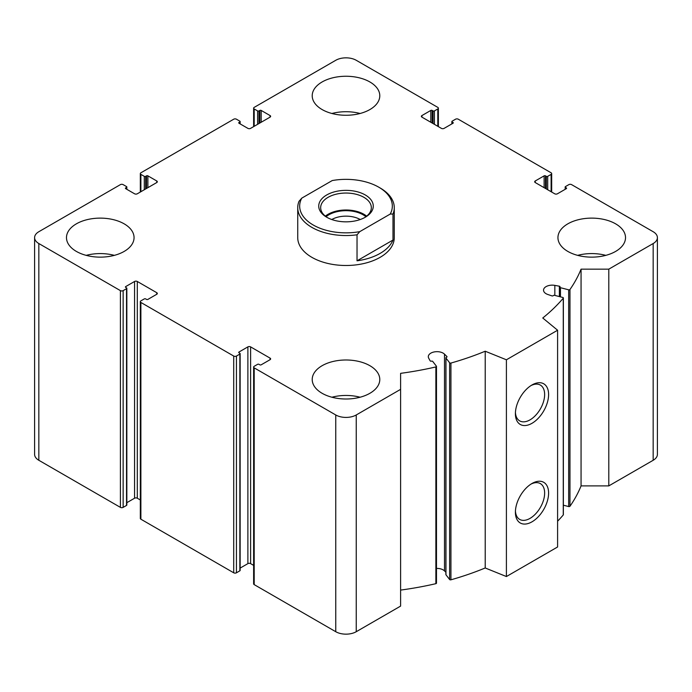 <?xml version="1.0" encoding="UTF-8"?>
<svg xmlns="http://www.w3.org/2000/svg" width="692" height="692" viewBox="0 0 692 692"><rect width="100%" height="100%" fill="white"/><g stroke="black" fill="none" stroke-linecap="round" stroke-linejoin="round"><path stroke-width="1.04" d="M432.171 123.046L432.171 110.435L433.028 110.928A0.969 0.554 0 0 0 434.394 110.928L437.802 108.955A1.929 1.116 0 0 0 438.373 108.168A1.929 1.116 0 0 0 437.802 107.381L356.242 60.291A14.48 8.356 0 0 0 335.758 60.291L254.198 107.381A1.929 1.116 0 0 0 253.627 108.168A1.929 1.116 0 0 0 254.198 108.955L257.606 110.928A0.969 0.554 0 0 0 258.972 110.928L259.829 110.435A0.969 0.554 0 0 1 261.187 110.435L270.062 115.555A1.929 1.116 0 0 1 270.633 116.351A1.929 1.116 0 0 1 270.062 117.138L250.608 128.366A1.929 1.116 0 0 1 247.883 128.366L239.008 123.245L239.008 122.458A0.969 0.554 0 0 0 239.008 123.245M239.008 122.458L239.856 121.965A0.969 0.554 0 0 0 239.856 121.178L236.448 119.206A1.929 1.116 0 0 0 233.714 119.206L140.883 172.801A1.929 1.116 0 0 0 140.32 173.588A1.929 1.116 0 0 0 140.883 174.375L144.299 176.348A0.969 0.554 0 0 0 145.666 176.348L146.514 175.855A0.969 0.554 0 0 1 147.88 175.855L156.755 180.975A1.929 1.116 0 0 1 157.318 181.762A1.929 1.116 0 0 1 156.755 182.55L137.301 193.786A1.929 1.116 0 0 1 134.568 193.786L125.702 188.665L125.702 187.869A0.969 0.554 0 0 0 125.702 188.665M125.702 187.869L126.55 187.385A0.969 0.554 0 0 0 126.55 186.589L123.141 184.626A1.929 1.116 0 0 0 120.408 184.626L38.838 231.716A14.48 8.356 0 0 0 34.6 237.624A14.48 8.356 0 0 0 38.838 243.541L120.408 290.631A1.929 1.116 0 0 0 123.141 290.631L126.55 288.659A0.969 0.554 0 0 0 126.55 287.872L125.702 287.379L125.702 286.592A0.969 0.554 0 0 0 125.702 287.379M34.6 237.624L34.6 454.376A14.48 8.356 0 0 0 38.838 460.284L120.408 507.374A1.929 1.116 0 0 0 123.141 507.374L126.55 505.411A0.969 0.554 0 0 0 126.835 505.013L126.835 288.261M125.702 286.592L134.568 281.471A1.929 1.116 0 0 1 137.301 281.471L156.755 292.699A1.929 1.116 0 0 1 157.318 293.486A1.929 1.116 0 0 1 156.755 294.273L147.88 299.402A0.969 0.554 0 0 1 146.514 299.402L145.666 298.909A0.969 0.554 0 0 0 144.299 298.909L140.883 300.873A1.929 1.116 0 0 0 140.32 301.66A1.929 1.116 0 0 0 140.883 302.456L233.714 356.051A1.929 1.116 0 0 0 236.448 356.051L239.856 354.079A0.969 0.554 0 0 0 239.856 353.292L239.008 352.799L239.008 352.012A0.969 0.554 0 0 0 239.008 352.799M126.835 502.686L134.568 498.214L134.568 281.471M140.32 499.961L137.301 498.214A1.929 1.116 0 0 0 134.568 498.214M140.32 301.66L140.32 518.412A1.929 1.116 0 0 0 140.883 519.199L233.714 572.794A1.929 1.116 0 0 0 236.448 572.794L239.856 570.822A0.969 0.554 0 0 0 240.141 570.433L240.141 353.681M239.008 352.012L247.883 346.882A1.929 1.116 0 0 1 250.608 346.882L270.062 358.119A1.929 1.116 0 0 1 270.633 358.906A1.929 1.116 0 0 1 270.062 359.693L261.187 364.814A0.969 0.554 0 0 1 259.829 364.814L258.972 364.321A0.969 0.554 0 0 0 257.606 364.321L254.198 366.293A1.929 1.116 0 0 0 253.627 367.08A1.929 1.116 0 0 0 254.198 367.867L335.758 414.966A14.48 8.356 0 0 0 356.242 414.966L400.607 389.345L400.607 373.343A241.326 139.326 0 0 0 435.873 366.933A0.969 0.554 0 0 0 436.401 366.189L432.734 361.44A0.969 0.554 0 0 0 431.462 361.155A0.969 0.554 0 0 1 430.147 360.817L428.711 358.197A8.685 5.017 0 0 1 428.305 356.683A8.685 5.017 0 0 1 434.714 351.847A8.685 5.017 0 0 1 444.489 354.148L446.894 356.51A0.969 0.554 0 0 1 446.452 357.306A0.969 0.554 0 0 0 445.959 358.041L449.627 362.79A0.969 0.554 0 0 0 450.933 363.058A241.326 139.326 0 0 0 485.213 351.225L506.406 359.788L557.596 330.231L542.762 318A241.326 139.326 0 0 0 563.262 298.209A0.969 0.554 0 0 0 562.786 297.456L554.56 295.337A0.969 0.554 0 0 0 553.289 295.622A0.969 0.554 0 0 1 551.913 295.873L547.822 294.489A8.685 5.017 0 0 1 543.531 290.164A8.685 5.017 0 0 1 554.837 285.381L559.37 286.211A0.969 0.554 0 0 1 559.966 286.964A0.969 0.554 0 0 0 560.451 287.699L568.677 289.818A0.969 0.554 0 0 0 569.966 289.515A241.326 139.326 0 0 0 581.064 269.153L608.796 269.153L653.162 243.541A14.48 8.356 0 0 0 657.4 237.624A14.48 8.356 0 0 0 653.162 231.716L571.592 184.626A1.929 1.116 0 0 0 568.859 184.626L565.451 186.589A0.969 0.554 0 0 0 565.451 187.385L566.298 187.869A0.969 0.554 0 0 1 566.298 188.665L557.432 193.786A1.929 1.116 0 0 1 554.699 193.786L535.245 182.55L535.245 180.975A1.929 1.116 0 0 0 534.682 181.762A1.929 1.116 0 0 0 535.245 182.55M240.141 568.097L247.883 563.634L247.883 346.882M253.627 565.373L250.608 563.634A1.929 1.116 0 0 0 247.883 563.634M253.627 367.08L253.627 583.832A1.929 1.116 0 0 0 254.198 584.619L335.758 631.709A14.48 8.356 0 0 0 356.242 631.709L400.607 606.097L400.607 389.345M400.607 590.086A241.326 139.326 0 0 0 435.873 583.676A0.969 0.554 0 0 0 436.401 582.932M445.882 572.267L444.489 570.891A8.685 5.017 0 0 0 436.479 568.426M445.959 574.334A0.969 0.554 0 0 0 445.959 574.784L449.627 579.533A0.969 0.554 0 0 0 450.933 579.809A241.326 139.326 0 0 0 485.213 567.976L485.213 351.225M485.213 567.976L506.406 576.54L506.406 359.788M532.001 521.82A23.476 13.555 -60 0 1 515.402 512.236A23.476 13.555 -60 0 1 532.001 483.483A23.476 13.555 -60 0 1 548.6 493.067A23.476 13.555 -60 0 1 532.001 521.82M532.001 423.296A23.476 13.555 -60 0 1 515.402 413.712A23.476 13.555 -60 0 1 532.001 384.96A23.476 13.555 -60 0 1 548.6 394.544A23.476 13.555 -60 0 1 532.001 423.296M506.406 576.54L557.596 546.983L557.596 330.231M557.596 521.214A241.326 139.326 0 0 0 563.262 514.96A0.969 0.554 0 0 0 563.262 514.467M563.357 505.195L568.677 506.561A0.969 0.554 0 0 0 569.966 506.267A241.326 139.326 0 0 0 581.064 485.896L581.064 269.153M581.064 485.896L608.796 485.896L608.796 269.153M608.796 485.896L653.162 460.284A14.48 8.356 0 0 0 657.4 454.376L657.4 237.624M535.245 180.975L544.12 175.855A0.969 0.554 0 0 1 545.486 175.855L546.334 176.348A0.969 0.554 0 0 0 547.701 176.348L551.117 174.375A1.929 1.116 0 0 0 551.68 173.588A1.929 1.116 0 0 0 551.117 172.801L458.286 119.206A1.929 1.116 0 0 0 455.552 119.206L452.144 121.178A0.969 0.554 0 0 0 452.144 121.965L452.992 122.458A0.969 0.554 0 0 1 452.992 123.245L444.117 128.366A1.929 1.116 0 0 1 441.392 128.366L421.938 117.138L421.938 115.555A1.929 1.116 0 0 0 421.367 116.351A1.929 1.116 0 0 0 421.938 117.138M421.938 115.555L430.813 110.435A0.969 0.554 0 0 1 432.171 110.435M567.838 251.421A33.787 19.506 0 0 0 604.652 255.651A33.787 19.506 0 0 0 625.516 237.624A33.787 19.506 0 0 0 615.62 223.836A33.787 19.506 0 0 0 578.797 219.606A33.787 19.506 0 0 0 557.942 237.624A33.787 19.506 0 0 0 567.838 251.421M322.109 109.552A33.787 19.506 0 0 0 358.932 113.782A33.787 19.506 0 0 0 379.787 95.755A33.787 19.506 0 0 0 369.891 81.967A33.787 19.506 0 0 0 333.068 77.738A33.787 19.506 0 0 0 312.213 95.755A33.787 19.506 0 0 0 322.109 109.552M76.379 251.421A33.787 19.506 0 0 0 113.203 255.651A33.787 19.506 0 0 0 134.058 237.624A33.787 19.506 0 0 0 124.162 223.836A33.787 19.506 0 0 0 87.348 219.606A33.787 19.506 0 0 0 66.484 237.624A33.787 19.506 0 0 0 76.379 251.421M322.109 393.29A33.787 19.506 0 0 0 358.932 397.519A33.787 19.506 0 0 0 379.787 379.493A33.787 19.506 0 0 0 369.891 365.705A33.787 19.506 0 0 0 333.068 361.475A33.787 19.506 0 0 0 312.213 379.493A33.787 19.506 0 0 0 322.109 393.29M378.766 187.186L380.133 187.973A48.267 27.862 180 0 1 394.267 207.678L394.267 237.624A48.267 27.862 180 0 1 346 265.494A48.267 27.862 180 0 1 297.733 237.624L297.733 207.678A48.267 27.862 180 0 1 299.013 201.303L301.764 198.146L332.221 180.56A46.338 26.754 180 0 1 378.766 187.186A46.338 26.754 180 0 1 390.236 214.053L359.779 231.638A46.338 26.754 180 0 1 313.234 225.012A46.338 26.754 180 0 1 301.764 198.146M530.98 385.582A20.673 11.937 -60 0 1 540.357 385.081A20.673 11.937 -60 0 1 543.523 401.645A20.673 11.937 -60 0 1 530.02 419.862A20.673 11.937 -60 0 1 519.683 420.883A20.673 11.937 -60 0 1 515.436 412.51M530.98 484.106A20.673 11.937 -60 0 1 540.357 483.604A20.673 11.937 -60 0 1 543.523 500.169A20.673 11.937 -60 0 1 530.02 518.386A20.673 11.937 -60 0 1 519.683 519.407A20.673 11.937 -60 0 1 515.436 511.033M331.926 397.225A33.787 19.506 180 0 1 360.074 397.225M86.206 255.357A33.787 19.506 180 0 1 114.344 255.357M331.926 113.488A33.787 19.506 180 0 1 360.074 113.488M577.656 255.357A33.787 19.506 180 0 1 605.794 255.357M365.281 194.962A27.273 15.743 180 0 1 365.281 217.227A27.273 15.743 180 0 1 326.719 217.227A27.273 15.743 180 0 1 326.719 194.962A27.273 15.743 180 0 1 365.281 194.962M394.267 207.678A48.267 27.862 180 0 1 392.987 214.044L390.236 214.053M359.779 231.638L357.029 234.804A48.267 27.862 180 0 1 297.733 207.678M392.987 214.044L392.987 240.055A48.267 27.862 0 0 1 357.029 260.815L392.987 240.055M357.029 234.804L357.029 260.815M327.428 217.625A25.336 14.627 180 0 1 320.664 207.678A25.336 14.627 180 0 1 336.303 194.158A25.336 14.627 180 0 1 363.914 197.332A25.336 14.627 180 0 1 371.336 207.678A25.336 14.627 180 0 1 364.572 217.625M325.344 216.146A25.336 14.627 180 0 1 363.914 214.278A25.336 14.627 180 0 1 366.656 216.146M326.105 216.734A24.133 13.935 180 0 1 363.066 214.771A24.133 13.935 180 0 1 365.895 216.734M331.771 219.528A20.215 11.669 180 0 1 360.229 219.528M254.198 126.299L254.198 108.955M257.606 124.326L257.606 110.928M258.972 123.539L258.972 110.928M259.829 123.046L259.829 110.435M261.187 122.259L261.187 110.435M270.062 117.138L270.062 115.555M239.856 123.738L239.856 121.965M140.883 191.719L140.883 174.375M144.299 189.746L144.299 176.348M145.666 188.959L145.666 176.348M146.514 188.466L146.514 175.855M147.88 187.679L147.88 175.855M156.755 182.55L156.755 180.975M126.55 189.158L126.55 187.385M38.838 460.284L38.838 243.541M120.408 507.374L120.408 290.631M123.141 507.374L123.141 290.631M126.55 505.411L126.55 288.659M137.301 498.214L137.301 281.471M156.755 294.273L156.755 292.699M140.883 519.199L140.883 302.456M233.714 572.794L233.714 356.051M236.448 572.794L236.448 356.051M239.856 570.822L239.856 354.079M250.608 563.634L250.608 346.882M270.062 359.693L270.062 358.119M254.198 584.619L254.198 367.867M335.758 631.709L335.758 414.966M356.242 631.709L356.242 414.966M435.873 583.676L435.873 366.933M444.489 570.891L444.489 354.148M446.894 357.072L446.894 356.51M445.959 574.784L445.959 358.041M449.627 579.533L449.627 362.79M450.933 579.809L450.933 363.058M563.262 514.96L563.262 298.209M554.837 295.415L554.837 285.381M559.37 296.574L559.37 286.211M560.451 296.851L560.451 287.699M568.677 506.561L568.677 289.818M569.966 506.267L569.966 289.515M653.162 460.284L653.162 243.541M565.451 189.158L565.451 187.385M566.298 188.665L566.298 187.869M544.12 187.679L544.12 175.855M545.486 188.466L545.486 175.855M546.334 188.959L546.334 176.348M547.701 189.746L547.701 176.348M551.117 191.719L551.117 174.375M452.144 123.738L452.144 121.965M452.992 123.245L452.992 122.458M430.813 122.259L430.813 110.435M433.028 123.539L433.028 110.928M434.394 124.326L434.394 110.928M437.802 126.299L437.802 108.955M253.627 126.627L253.627 108.168M240.141 123.903L240.141 121.567M140.32 192.039L140.32 173.588M126.835 189.314L126.835 186.987M436.479 583.166L436.479 366.414M445.882 574.559L445.882 357.816M563.357 514.71L563.357 297.967M559.88 296.704L559.88 287.197M565.165 189.314L565.165 186.987M551.68 192.039L551.68 173.588M451.859 123.903L451.859 121.567M438.373 126.627L438.373 108.168"/></g></svg>
